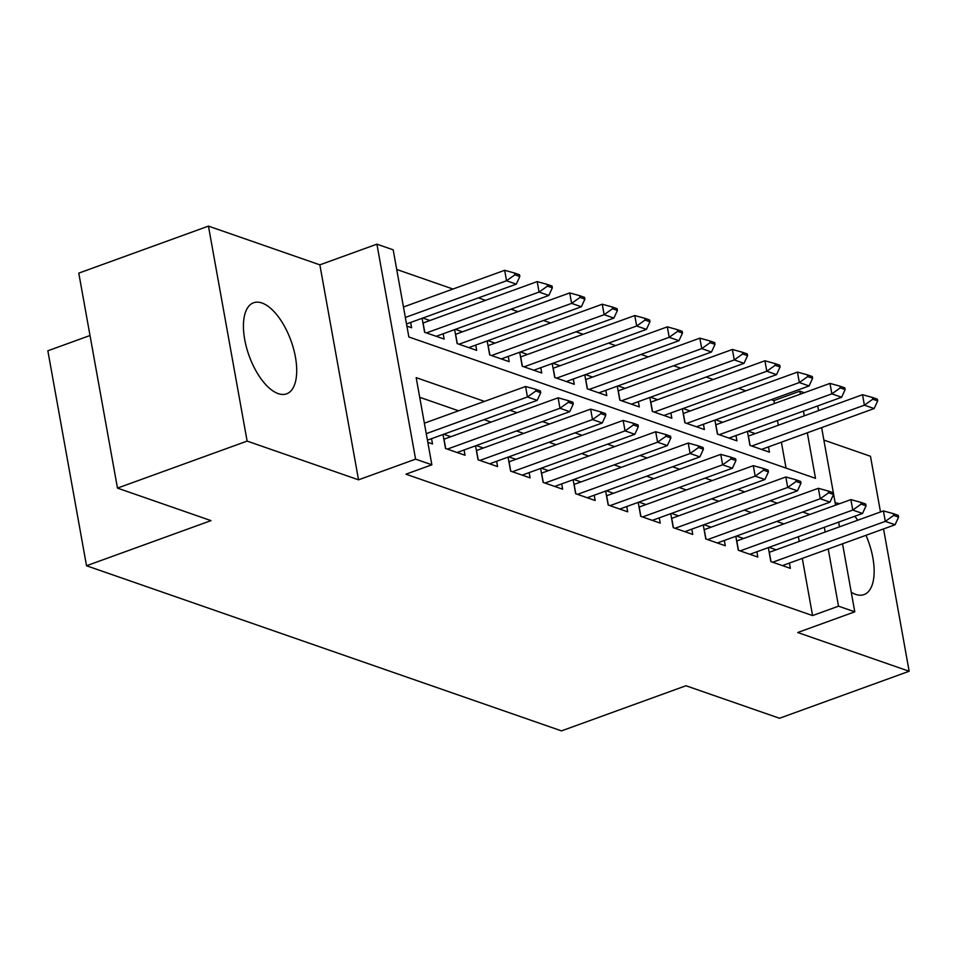 <?xml version="1.0" encoding="UTF-8"?>
<svg xmlns="http://www.w3.org/2000/svg" width="957" height="957" viewBox="0 0 957 957"><rect width="100%" height="100%" fill="white"/><g stroke="black" fill="none" stroke-linecap="round" stroke-linejoin="round"><path stroke-width="1.44" d="M839.421 503.765A48.448 22.25 70.1 0 0 839.361 503.741A48.448 22.25 70.1 0 0 835.174 502.904M851.252 592.227A48.448 22.25 70.1 0 0 855.678 594.381A48.448 22.25 70.1 0 0 864.027 594.596A48.448 22.25 70.1 0 0 865.977 535.31M261.919 302.986A48.448 22.25 70.1 0 0 253.557 302.771A48.448 22.25 70.1 0 0 246.547 347.678A48.448 22.25 70.1 0 0 278.224 393.626A48.448 22.25 70.1 0 0 286.586 393.853A48.448 22.25 70.1 0 0 293.596 348.934A48.448 22.25 70.1 0 0 261.919 302.986M774.428 403.543L773.902 400.6L799.825 391.198L804.239 392.729M880.488 511.971L870.475 456.274L823.869 440.076M90.006 335.5L47.85 350.788L86.525 565.754L561.496 730.885L685.966 685.75L779.5 718.264L909.15 671.252L883.55 528.934M86.525 565.754L210.995 520.62L117.472 488.106L78.785 273.128L208.447 226.115L247.121 441.093L358.54 479.828L415.589 459.145L376.914 244.167L393.183 249.825L408.854 336.972L815.508 478.344L807.313 432.803M358.54 479.828L319.865 264.85L208.447 226.115M319.865 264.85L376.914 244.167M773.902 400.6L771.222 399.667M745.778 390.827L738.696 388.363M713.252 379.51L706.158 377.046M680.714 368.206L673.632 365.741M648.188 356.901L641.094 354.437M615.65 345.585L608.568 343.12M583.124 334.28L576.03 331.816M550.586 322.964L543.504 320.499M518.06 311.659L510.966 309.195M485.522 300.342L478.44 297.878M452.996 289.038L396.712 269.467M117.472 488.106L247.121 441.093M768.327 547.607L770.84 561.58L790.362 568.362L789.405 563.075M735.801 536.303L738.314 550.263L757.824 557.046L756.879 551.758M703.263 524.986L705.776 538.958L725.298 545.741L724.341 540.454M670.737 513.682L673.25 527.642L692.76 534.425L691.815 529.149M638.199 502.365L640.712 516.337L660.234 523.12L659.277 517.833M605.673 491.061L608.185 505.021L627.696 511.816L626.751 506.528M573.135 479.756L575.647 493.716L595.17 500.499L594.213 495.212M540.609 468.44L543.121 482.4L562.632 489.194L561.687 483.907M508.071 457.135L510.583 471.095L530.106 477.878L529.149 472.591M475.545 445.818L478.057 459.779L497.568 466.573L496.623 461.286M443.007 434.514L445.519 448.474L465.042 455.257L464.085 449.969M429.932 320.499L422.838 318.047M462.458 331.816L455.376 329.352M494.996 343.12L487.903 340.656M527.522 354.437L520.441 351.973M560.06 365.741L552.967 363.277M592.586 377.058L585.505 374.594M625.124 388.363L618.031 385.898M657.65 399.679L650.569 397.215M690.188 410.984L683.095 408.519M722.714 422.3L715.633 419.836M786.044 468.105L781.379 442.206M778.328 425.231L777.479 420.506M406.904 326.122L411.594 327.749L410.649 322.461M422.097 318.31L424.609 332.27L444.132 339.065L443.175 333.778M454.635 329.615L457.147 343.587L476.658 350.37L475.713 345.082M487.161 340.931L489.673 354.891L509.196 361.674L508.239 356.387M519.699 352.236L522.211 366.208L541.722 372.991L540.777 367.703M552.225 363.552L554.737 377.513L574.26 384.295L573.303 379.008M584.763 374.857L587.275 388.829L606.786 395.612L605.841 390.324M617.289 386.173L619.801 400.134L639.324 406.916L638.367 401.629M649.827 397.478L652.339 411.438L671.85 418.233L670.905 412.945M682.353 408.795L684.865 422.755L704.388 429.537L703.431 424.25M714.891 420.099L717.403 434.059L736.926 440.854L735.969 435.567M747.417 431.416L749.929 445.376L769.452 452.159L768.495 446.871M755.252 433.605L748.159 431.14M484.493 401.39L416.175 377.644L431.858 464.791L405.924 474.193L812.577 615.578L802.289 558.398M799.239 541.435L798.389 536.71M783.879 523.898L776.797 521.433M751.353 512.593L744.259 510.129M718.815 501.277L711.733 498.812M686.289 489.972L679.195 487.508M653.751 478.656L646.669 476.191M621.225 467.351L614.131 464.887M588.687 456.034L581.605 453.57M556.161 444.73L549.067 442.266M523.623 433.413L516.541 430.949M491.097 422.109L484.003 419.645M458.559 410.792L419.716 397.287M427.815 442.313L432.504 443.952L431.559 438.665M450.831 436.703L443.749 434.239M483.369 448.02L476.275 445.555M515.895 459.324L508.813 456.86M548.433 470.641L541.339 468.176M580.959 481.945L573.877 479.481M613.497 493.262L606.403 490.797M646.023 504.566L638.941 502.102M678.561 515.871L671.467 513.407M711.087 527.187L704.005 524.723M743.625 538.492L736.531 536.028M776.151 549.808L769.069 547.344M842.543 543.803L854.78 611.822L797.731 632.517L909.15 671.252M854.78 611.822L838.511 606.176L828.224 548.995M812.577 615.578L838.511 606.176M431.858 464.791L415.589 459.145M817.721 405.912L818.582 410.637M821.632 427.612L835.581 505.152M838.631 522.115L839.48 526.84M804.263 415.828L803.413 411.103M800.363 394.14L799.825 391.198M809.813 514.495L802.732 512.031M777.287 503.179L770.194 500.726M744.749 491.874L737.668 489.41M712.223 480.57L705.13 478.105M679.685 469.253L672.604 466.789M647.159 457.948L640.066 455.484M614.621 446.632L607.539 444.168M582.095 435.327L575.001 432.863M549.557 424.011L542.475 421.547M517.019 412.706L509.937 410.242M825.173 532.032L824.324 527.307M857.723 520.225A48.448 22.25 70.1 0 0 854.816 516.254M540.729 392.705L540.418 390.958L535.537 389.26L535.848 391.006L540.729 392.705L537.212 400.349L427.42 440.16M426.26 433.653L527.451 396.964L525.572 386.496L535.537 389.26M424.37 423.197L525.572 386.496M537.212 400.349L527.451 396.964L535.848 391.006M406.522 323.956L516.302 284.145L506.54 280.76L405.349 317.449M514.938 274.803L519.818 276.501L519.507 274.755L514.627 273.056L514.938 274.803L506.54 280.76L504.662 270.305L403.471 306.994M516.302 284.145L519.818 276.501M514.627 273.056L504.662 270.305M573.255 404.01L572.944 402.263L568.063 400.576L568.374 402.311L573.255 404.01L569.738 411.666L457.111 452.505M447.35 449.108L559.977 408.268L558.098 397.813L568.063 400.576M443.857 439.239A6.209 1.926 169.8 0 0 444 439.179L558.098 397.813M569.738 411.666L559.977 408.268L568.374 402.311M605.793 415.326L605.482 413.58L600.601 411.881L600.912 413.627L605.793 415.326L602.276 422.97L489.637 463.81M479.888 460.425L592.515 419.573L590.636 409.118L600.601 411.881M476.395 450.544A6.209 1.926 169.8 0 0 476.538 450.496L590.636 409.118M602.276 422.97L592.515 419.573L600.912 413.627M638.319 426.631L638.008 424.884L633.127 423.197L633.438 424.932L638.319 426.631L634.802 434.287L522.175 475.127M512.414 471.729L625.041 430.889L623.163 420.434L633.127 423.197M508.921 461.86A6.209 1.926 169.8 0 0 509.064 461.8L623.163 420.434M634.802 434.287L625.041 430.889L633.438 424.932M670.857 437.935L670.546 436.201L665.665 434.502L665.976 436.248L670.857 437.935L667.34 445.591L554.701 486.431M544.952 483.046L657.579 442.194L655.701 431.739L665.665 434.502M541.459 473.165A6.209 1.926 169.8 0 0 541.602 473.117L655.701 431.739M667.34 445.591L657.579 442.194L665.976 436.248M436.201 336.302L548.828 295.462L539.078 292.064L537.188 281.609L423.09 322.988A6.209 1.926 -10.2 0 1 422.946 323.035M547.476 286.119L552.345 287.806L552.033 286.071L547.153 284.373L547.476 286.119L539.078 292.064L426.439 332.904M548.828 295.462L552.345 287.806M547.153 284.373L537.188 281.609M468.739 347.618L581.366 306.766L571.604 303.381L569.726 292.914L455.628 334.292A6.209 1.926 -10.2 0 1 455.484 334.34M580.002 297.424L584.883 299.122L584.571 297.376L579.691 295.677L580.002 297.424L571.604 303.381L458.977 344.221M581.366 306.766L584.883 299.122M579.691 295.677L569.726 292.914M501.265 358.923L613.892 318.083L604.142 314.686L602.252 304.23L488.154 345.609A6.209 1.926 -10.2 0 1 488.01 345.656M612.54 308.728L617.409 310.427L617.098 308.692L612.217 306.994L612.54 308.728L604.142 314.686L491.503 355.526M613.892 318.083L617.409 310.427M612.217 306.994L602.252 304.23M533.803 370.227L646.43 329.387L636.668 326.002L634.79 315.535L520.692 356.913A6.209 1.926 -10.2 0 1 520.548 356.961M645.066 320.045L649.947 321.743L649.636 319.997L644.755 318.298L645.066 320.045L636.668 326.002L524.041 366.842M646.43 329.387L649.947 321.743M644.755 318.298L634.79 315.535M703.383 449.252L703.072 447.505L698.191 445.806L698.502 447.553L703.383 449.252L699.866 456.896L587.239 497.748M577.478 494.35L690.105 453.51L688.227 443.055L698.191 445.806M573.985 484.481A6.209 1.926 169.8 0 0 574.128 484.421L688.227 443.055M699.866 456.896L690.105 453.51L698.502 447.553M566.329 381.544L678.956 340.704L669.206 337.307L667.316 326.851L553.218 368.218A6.209 1.926 -10.2 0 1 553.074 368.278M677.604 331.349L682.485 333.048L682.162 331.301L677.281 329.615L677.604 331.349L669.206 337.307L556.567 378.147M678.956 340.704L682.485 333.048M677.281 329.615L667.316 326.851M735.921 460.556L735.61 458.822L730.729 457.123L731.04 458.87L735.921 460.556L732.404 468.212L619.765 509.052M610.016 505.655L722.643 464.815L720.765 454.36L730.729 457.123M606.523 495.786A6.209 1.926 169.8 0 0 606.666 495.738L720.765 454.36M732.404 468.212L722.643 464.815L731.04 458.87M598.867 392.849L711.494 352.009L701.732 348.623L699.854 338.156L585.756 379.534A6.209 1.926 -10.2 0 1 585.612 379.582M710.13 342.666L715.011 344.364L714.7 342.618L709.819 340.919L710.13 342.666L701.732 348.623L589.105 389.463M711.494 352.009L715.011 344.364M709.819 340.919L699.854 338.156M768.447 471.873L768.136 470.126L763.255 468.428L763.566 470.174L768.447 471.873L764.93 479.517L652.303 520.369M642.542 516.971L755.169 476.131L753.291 465.676L763.255 468.428M639.049 507.09A6.209 1.926 169.8 0 0 639.192 507.043L753.291 465.676M764.93 479.517L755.169 476.131L763.566 470.174M631.393 404.165L744.02 363.325L734.27 359.928L732.38 349.472L618.282 390.839A6.209 1.926 -10.2 0 1 618.138 390.899M742.668 353.97L747.549 355.669L747.226 353.923L742.345 352.236L742.668 353.97L734.27 359.928L621.631 400.768M744.02 363.325L747.549 355.669M742.345 352.236L732.38 349.472M800.985 483.177L800.674 481.443L795.793 479.744L796.104 481.479L800.985 483.177L797.468 490.833L684.829 531.673M675.08 528.276L787.707 487.436L785.829 476.981L795.793 479.744M671.587 518.407A6.209 1.926 169.8 0 0 671.73 518.359L785.829 476.981M797.468 490.833L787.707 487.436L796.104 481.479M663.931 415.47L776.558 374.63L766.796 371.232L764.918 360.777L650.82 402.155A6.209 1.926 -10.2 0 1 650.676 402.203M775.194 365.287L780.075 366.986L779.764 365.239L774.883 363.54L775.194 365.287L766.796 371.232L654.169 412.084M776.558 374.63L780.075 366.986M774.883 363.54L764.918 360.777M833.511 494.494L833.2 492.747L828.319 491.049L828.63 492.795L833.511 494.494L829.994 502.138L717.367 542.978M707.606 539.592L820.233 498.753L818.355 488.285L828.319 491.049M704.113 529.711A6.209 1.926 169.8 0 0 704.256 529.664L818.355 488.285M829.994 502.138L820.233 498.753L828.63 492.795M696.457 426.786L809.084 385.946L799.334 382.549L797.444 372.094L683.358 413.46A6.209 1.926 -10.2 0 1 683.202 413.52M807.732 376.591L812.613 378.29L812.29 376.544L807.409 374.845L807.732 376.591L799.334 382.549L686.695 423.389M809.084 385.946L812.613 378.29M807.409 374.845L797.444 372.094M866.049 505.798L865.738 504.064L860.857 502.365L861.168 504.1L866.049 505.798L862.532 513.454L749.893 554.294M740.144 550.897L852.771 510.057L850.893 499.602L860.857 502.365M736.651 541.028A6.209 1.926 169.8 0 0 736.794 540.968L850.893 499.602M862.532 513.454L852.771 510.057L861.168 504.1M728.995 438.091L841.622 397.251L831.86 393.853L829.982 383.398L715.884 424.776A6.209 1.926 -10.2 0 1 715.74 424.824M840.258 387.908L845.139 389.595L844.828 387.86L839.947 386.161L840.258 387.908L831.86 393.853L719.233 434.705M841.622 397.251L845.139 389.595M839.947 386.161L829.982 383.398M898.575 517.115L898.264 515.368L893.383 513.67L893.694 515.416L898.575 517.115L895.058 524.759L782.431 565.599M772.67 562.214L885.297 521.374L883.419 510.906L893.383 513.67M769.177 552.333A6.209 1.926 169.8 0 0 769.32 552.285L883.419 510.906M895.058 524.759L885.297 521.374L893.694 515.416M761.521 449.407L874.148 408.555L864.398 405.17L862.508 394.715L748.422 436.081A6.209 1.926 -10.2 0 1 748.266 436.141M872.796 399.213L877.677 400.911L877.354 399.165L872.473 397.466L872.796 399.213L864.398 405.17L751.759 446.01M874.148 408.555L877.677 400.911M872.473 397.466L862.508 394.715M445.687 448.534L444 439.179M478.213 459.839L476.538 450.496M510.751 471.155L509.064 461.8M543.277 482.46L541.602 473.117M423.09 322.988L424.776 332.33M455.628 334.292L457.314 343.647M488.154 345.609L489.84 354.951M520.692 356.913L522.378 366.256M575.815 493.776L574.128 484.421M553.218 368.218L554.904 377.572M608.341 505.081L606.666 495.738M585.756 379.534L587.442 388.877M640.879 516.397L639.192 507.043M618.282 390.839L619.969 400.193M673.405 527.702L671.73 518.359M650.82 402.155L652.507 411.498M705.943 539.006L704.256 529.664M683.358 413.46L685.033 422.815M738.469 550.323L736.794 540.968M715.884 424.776L717.571 434.119M771.007 561.627L769.32 552.285M748.422 436.081L750.097 445.436"/></g></svg>
